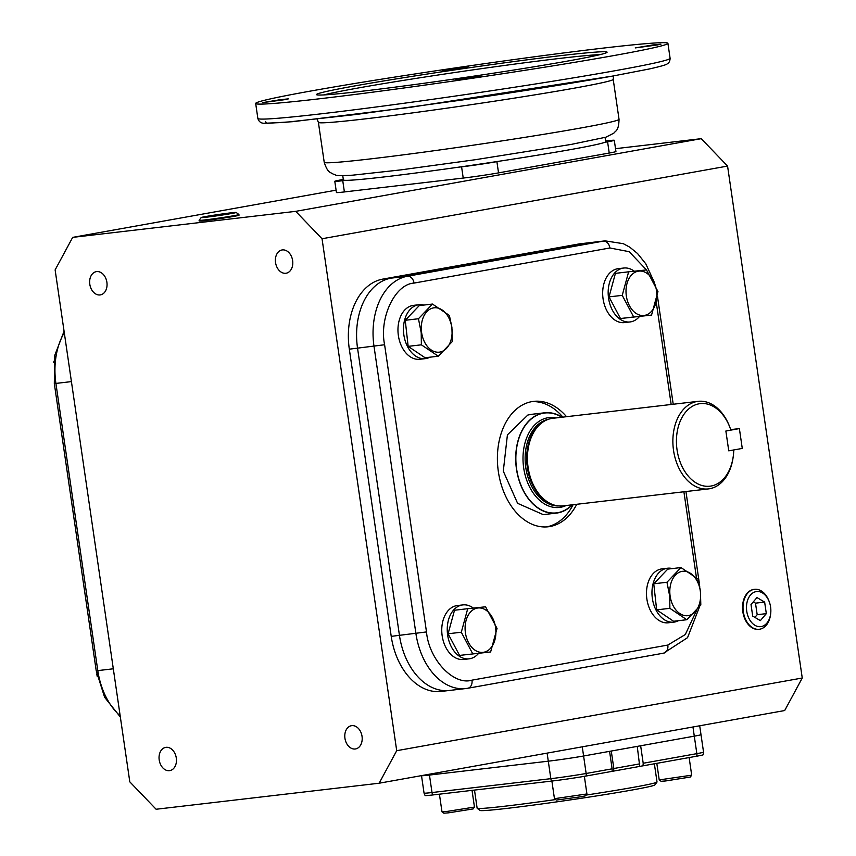 <?xml version="1.0" encoding="UTF-8"?>
<svg xmlns="http://www.w3.org/2000/svg" width="856" height="856" viewBox="0 0 856 856"><rect width="100%" height="100%" fill="white"/><g stroke="black" fill="none" stroke-linecap="round" stroke-linejoin="round"><path stroke-width="1.28" d="M586.093 795.074A90.897 2.771 -8.3 0 0 632.894 787.424A90.897 2.771 -8.3 0 0 656.991 782.074A90.897 2.771 -8.3 0 0 657.023 781.988L654.369 763.787M474.492 790.088L477.134 808.225A90.897 2.771 -8.3 0 0 477.188 808.299L480.055 810.439A88.371 2.696 -8.3 0 0 536.84 804.619A88.371 2.696 -8.3 0 0 631.428 790.131A88.371 2.696 -8.3 0 0 654.861 784.931L656.991 782.074M613.57 771.096L639.732 766.409L637.249 746.389L611.27 751.044L613.827 768.517L613.57 771.096L612.083 771.352M699.705 725.77L703.546 752.135L703.236 754.735A24.567 0.749 171.7 0 1 696.72 756.201A5.05 3.681 -100.2 0 0 696.848 753.644L694.291 736.16A25.252 0.77 -8.3 0 0 701 734.651A25.252 0.77 171.7 0 1 694.291 736.16L640.652 745.779L643.198 763.252L643.017 765.82L639.368 766.42M432.826 794.946A5.05 3.456 -96.7 0 1 432.013 792.538A25.252 0.77 171.7 0 1 424.052 793.127L425.09 795.534A24.567 0.749 171.7 0 0 432.826 794.946L551.66 781.079A24.567 0.749 171.7 0 0 586.028 776.039L612.126 771.352L612.126 768.827L609.568 751.343L583.599 755.998A25.252 0.77 171.7 0 1 548.289 761.187L429.455 775.055A25.252 0.77 171.7 0 1 421.505 775.643A25.252 0.77 171.7 0 1 421.505 775.632A25.252 0.77 -8.3 0 0 429.455 775.055L429.338 774.231M696.72 756.201L643.017 765.82M477.188 808.299A90.897 2.771 -8.3 0 0 555.63 799.558M239.017 215.231L238.931 214.535A20.127 0.61 171.7 0 1 238.931 214.535A20.127 0.61 171.7 0 1 233.592 215.744A20.127 0.61 171.7 0 1 205.451 219.874A20.127 0.61 171.7 0 1 199.106 220.345A20.127 0.61 171.7 0 1 199.116 220.334L201.181 217.552A17.676 0.535 171.7 0 1 211.903 215.498A17.676 0.535 171.7 0 1 230.585 212.887A17.676 0.535 171.7 0 1 236.149 212.449A17.676 0.535 171.7 0 1 225.92 214.46A17.676 0.535 171.7 0 1 206.745 217.156A17.676 0.535 171.7 0 1 201.181 217.552M227.568 213.497L207.858 216.472L227.621 213.882M216.75 214.942L216.846 215.594M770.657 613.806L770.55 614.672A20.127 13.782 -96.7 0 1 759.796 629.203A20.127 13.782 -96.7 0 1 758.844 629.331A20.127 13.782 -96.7 0 1 743.222 611.034A20.127 13.782 -96.7 0 1 753.986 589.399A20.127 13.782 -96.7 0 1 754.179 589.367A20.127 13.782 -96.7 0 1 768.945 600.933L769.244 601.736A17.676 12.102 -96.7 0 1 770.657 613.806A17.676 12.102 -96.7 0 1 761.219 626.571A17.676 12.102 -96.7 0 1 746.742 611.227A17.676 12.102 -96.7 0 1 756.115 591.614A17.676 12.102 -96.7 0 1 769.244 601.736M751.012 604.55L752.702 616.085L760.353 620.632L766.323 613.634L764.643 602.1L756.982 597.563L751.012 604.55M764.643 602.1L755.495 603.17L753.301 601.864M766.323 613.634L757.186 614.704L755.495 603.17M754.896 617.379L757.186 614.704M691.691 775.183L690.311 777.034L665.733 780.94L661.089 781.303L659.227 779.912L691.691 775.183L689.134 757.56M53.746 362.612L53.885 361.286M97.263 676.572L96.749 673.972M586.927 793.951L585.536 795.812L581.62 796.679L556.325 800.071L554.463 798.691L586.927 793.951L584.359 776.328M439.417 794.186L441.985 811.798L447.164 811.413L474.459 807.08L472.031 790.377M441.996 811.82L443.857 813.2L448.501 812.836L473.079 808.941L474.459 807.08M670.141 596.183A22.331 15.29 -96.7 0 1 681.986 571.401A22.331 15.29 -96.7 0 1 700.272 590.79A22.331 15.29 -96.7 0 1 688.427 615.582A22.331 15.29 -96.7 0 1 670.141 596.183M697.897 578.956L700.411 590.758L700.818 605.032L686.801 619.723L673.586 621.263L656.659 609.868L653.749 583.792L667.755 569.112L680.969 567.56L697.897 578.956M686.801 619.723L669.874 608.327L669.724 596.258L666.963 582.251L680.969 567.56M669.874 608.327L656.659 609.868M666.963 582.251L653.749 583.792M673.822 622.141L668.333 622.783A27.146 18.575 -96.7 0 1 646.804 598.537A27.146 18.575 -96.7 0 1 661.271 568.983A27.146 18.575 -96.7 0 1 662.041 568.865L667.53 568.223A27.146 18.575 83.3 0 0 666.76 568.341A27.146 18.575 83.3 0 0 652.293 597.905A27.146 18.575 83.3 0 0 673.822 622.141A27.146 18.575 83.3 0 0 674.592 622.034A27.146 18.575 83.3 0 0 678.433 620.696M672.356 568.566A27.146 18.575 83.3 0 0 667.53 568.223M644.632 315.382A22.331 15.29 -96.7 0 1 626.346 295.994A22.331 15.29 -96.7 0 1 638.191 271.202A22.331 15.29 -96.7 0 1 656.477 290.591A22.331 15.29 -96.7 0 1 644.632 315.382M628.636 271.812L646.505 269.918L657.954 291.554L651.555 315.083L620.472 318.528L609.023 296.893L615.421 273.353L628.636 271.812L622.237 295.352L633.686 316.977L620.472 318.528M651.555 315.083L633.686 316.977M609.023 296.893L622.237 295.352M630.027 321.952L624.538 322.594A27.146 18.575 -96.7 0 1 603.084 298.915A27.146 18.575 -96.7 0 1 618.246 268.666L623.735 268.035A27.146 18.575 83.3 0 0 608.573 298.273A27.146 18.575 83.3 0 0 630.027 321.952A27.146 18.575 83.3 0 0 639.518 316.485M634.285 271.202A27.146 18.575 83.3 0 0 623.735 268.035M477.274 608.081A22.331 15.29 -96.7 0 1 495.56 627.48A22.331 15.29 -96.7 0 1 483.715 652.261A22.331 15.29 -96.7 0 1 465.429 632.873A22.331 15.29 -96.7 0 1 477.274 608.081M490.627 651.962L459.554 655.407L448.095 633.772L454.504 610.242L467.718 608.691L485.577 606.797L497.036 628.432L490.627 651.962L459.554 655.407M472.769 653.866L461.309 632.231L448.095 633.772M461.309 632.231L467.718 608.691M469.109 658.831L463.62 659.473A27.146 18.575 -96.7 0 1 442.167 635.794A27.146 18.575 -96.7 0 1 457.329 605.556L462.818 604.914A27.146 18.575 83.3 0 0 447.656 635.152A27.146 18.575 83.3 0 0 469.109 658.831A27.146 18.575 83.3 0 0 478.6 653.363M473.368 608.081A27.146 18.575 83.3 0 0 462.818 604.914M451.765 327.281A22.331 15.29 -96.7 0 1 439.92 352.073A22.331 15.29 -96.7 0 1 421.634 332.684A22.331 15.29 -96.7 0 1 433.478 307.893A22.331 15.29 -96.7 0 1 451.765 327.281M421.366 344.818L421.216 332.749L418.456 318.742L405.241 320.283L419.247 305.603L432.462 304.062L449.389 315.457L451.904 327.249L452.31 341.533L438.293 356.214L421.366 344.818L408.151 346.359L405.241 320.283M438.293 356.214L425.079 357.755L408.151 346.359M418.456 318.742L432.462 304.062M425.314 358.632L419.825 359.274A27.146 18.575 -96.7 0 1 398.297 335.038A27.146 18.575 -96.7 0 1 412.763 305.474A27.146 18.575 -96.7 0 1 413.534 305.357L419.023 304.715A27.146 18.575 83.3 0 0 418.252 304.832A27.146 18.575 83.3 0 0 403.786 334.396A27.146 18.575 83.3 0 0 425.314 358.632A27.146 18.575 83.3 0 0 426.085 358.525A27.146 18.575 83.3 0 0 429.926 357.187M423.848 305.068A27.146 18.575 83.3 0 0 419.023 304.715M754.318 589.345A20.127 13.782 83.3 0 0 754.083 589.367A20.127 13.782 83.3 0 0 753.505 589.452A20.127 13.782 83.3 0 0 742.783 611.377A20.127 13.782 83.3 0 0 758.748 629.342A20.127 13.782 83.3 0 0 758.983 629.31M199.213 220.976A20.127 0.61 -8.3 0 0 199.202 221.009A20.127 0.61 -8.3 0 0 205.547 220.538A20.127 0.61 -8.3 0 0 227.108 217.51A20.127 0.61 -8.3 0 0 239.027 215.198A20.127 0.61 -8.3 0 0 239.006 215.177M362.035 736.331A11.802 8.592 79.8 0 1 355.572 748.936A11.802 8.592 79.8 0 1 344.947 738.321A11.802 8.592 79.8 0 1 351.409 725.706A11.802 8.592 79.8 0 1 362.035 736.331M176.293 758.009A11.802 8.592 79.8 0 1 169.83 770.614A11.802 8.592 79.8 0 1 159.205 760A11.802 8.592 79.8 0 1 165.668 747.384A11.802 8.592 79.8 0 1 176.293 758.009M106.893 282.277A11.802 8.592 79.8 0 1 100.43 294.881A11.802 8.592 79.8 0 1 89.805 284.267A11.802 8.592 79.8 0 1 96.268 271.652A11.802 8.592 79.8 0 1 106.893 282.277M292.634 260.599A11.802 8.592 79.8 0 1 286.171 273.214A11.802 8.592 79.8 0 1 275.546 262.589A11.802 8.592 79.8 0 1 282.009 249.973A11.802 8.592 79.8 0 1 292.634 260.599M615.518 148.677L701.257 138.672L727.568 166.075L802.254 678.016L784.685 710.544L379.155 783.219L396.713 750.691L802.254 678.016M396.713 750.691L322.038 238.749L727.568 166.075M654.391 282.523L645.777 263.798L637.538 253.515L629.823 247.213L623.307 243.682L605.106 240.868L580.432 243.757A63.119 43.207 83.3 0 0 578.635 244.014L382.793 279.11A63.119 43.207 83.3 0 0 349.323 349.173L391.224 636.361A63.119 43.207 83.3 0 0 441.118 691.434L449.336 690.471A63.119 43.207 -96.7 0 1 399.452 635.398L357.551 348.221A63.119 43.207 -96.7 0 1 391.021 278.157L586.863 243.061A63.119 43.207 -96.7 0 1 588.65 242.794A63.119 43.207 83.3 0 0 586.863 243.061L391.021 278.157A63.119 43.207 83.3 0 0 357.551 348.221L399.452 635.398A63.119 43.207 83.3 0 0 449.336 690.471L465.792 688.545A63.119 43.207 83.3 0 0 467.59 688.288A7.576 5.521 79.8 0 0 467.825 688.245L663.668 653.149A7.576 5.521 79.8 0 1 663.432 653.192L468.072 688.203M322.038 238.749L295.727 211.346L701.257 138.672M295.727 211.346L72.685 237.369L336.098 190.171M345.824 180.338L342.753 180.702A25.252 0.77 171.7 0 1 334.792 181.29L336.44 192.536A25.252 0.77 -8.3 0 0 344.39 191.937L463.224 178.069A25.252 0.77 -8.3 0 0 498.534 172.88L609.226 153.042A25.252 0.77 -8.3 0 0 615.935 151.533L614.287 140.298A25.252 0.77 171.7 0 1 607.589 141.807L604.732 142.321M379.155 783.219L156.113 809.252L129.802 781.849L55.126 269.897L72.685 237.369M451.133 690.203A63.119 43.207 -96.7 0 1 449.336 690.471M499.754 161.131L496.897 161.645A25.252 0.77 171.7 0 1 461.587 166.834L458.516 167.188M334.792 181.29A25.252 0.77 171.7 0 1 341.501 179.781L343.31 179.46M605.609 140.972L606.337 140.887A25.252 0.77 171.7 0 1 614.287 140.298M547.112 753.12L548.289 761.187L429.455 775.055L432.013 792.538L550.836 778.671L548.289 761.187A25.252 0.77 -8.3 0 0 583.599 755.998L582.262 746.817M692.953 726.979L694.291 736.16L583.599 755.998L586.146 773.482A25.252 0.77 171.7 0 1 550.836 778.671A5.05 3.456 -96.7 0 0 551.66 781.079M576.762 504.28A63.119 43.207 -96.7 0 1 550.044 526.504A63.119 43.207 -96.7 0 1 548.257 526.772A63.119 43.207 -96.7 0 1 498.181 470.393A63.119 43.207 -96.7 0 1 531.833 401.635A63.119 43.207 -96.7 0 1 533.62 401.378A63.119 43.207 -96.7 0 1 566.533 416.69M531.801 401.646A63.119 43.207 -96.7 0 1 562.884 417.118M573.103 504.708A63.119 43.207 -96.7 0 1 546.417 526.922M646.526 269.95L629.171 251.685L609.9 247.983L414.047 283.09C395.087 284.053 379.005 317.726 384.601 344.743L426.491 631.931C428.867 659.516 453.701 685.859 471.977 680.156L667.819 645.06L685.303 634.542L696.527 610.574M566.148 505.522A45.229 30.955 -96.7 0 1 560.712 507.255A45.229 30.955 -96.7 0 1 523.69 467.986A45.229 30.955 -96.7 0 1 547.669 417.792A45.229 30.955 -96.7 0 1 555.929 417.931M572.076 504.826A50.279 34.422 -96.7 0 1 557.791 512.68A50.279 34.422 -96.7 0 1 516.628 469.024A50.279 34.422 -96.7 0 1 543.282 413.223A50.279 34.422 -96.7 0 1 561.846 417.236M733.763 449.946A41.57 28.451 -96.7 0 1 733.303 456.002A41.57 28.451 -96.7 0 1 711.101 486.026A41.57 28.451 -96.7 0 1 677.064 449.935A41.57 28.451 -96.7 0 1 699.106 403.797A41.57 28.451 -96.7 0 1 729.986 427.625A41.57 28.451 -96.7 0 1 730.864 430.129L725.867 431.017L728.756 450.845L733.763 449.946M733.303 456.002L733.185 456.89A44.095 30.185 -96.7 0 1 709.635 488.733A44.095 30.185 -96.7 0 1 708.383 488.915A44.095 30.185 -96.7 0 1 673.415 449.539A44.095 30.185 -96.7 0 1 696.912 401.518A44.095 30.185 -96.7 0 1 698.164 401.336A44.095 30.185 -96.7 0 1 729.676 426.78L729.986 427.625M708.383 488.915L562.959 505.896A44.095 30.185 -96.7 0 1 555.244 505.361A44.095 30.185 -96.7 0 1 527.863 465.6A44.095 30.185 -96.7 0 1 545.358 420.596A44.095 30.185 -96.7 0 1 551.489 418.488A44.095 30.185 -96.7 0 1 552.741 418.306L698.164 401.336M572.386 504.794A50.493 34.572 -96.7 0 1 557.823 512.894A50.493 34.572 -96.7 0 1 556.389 513.108A50.493 34.572 -96.7 0 1 516.329 468.007A50.493 34.572 -96.7 0 1 543.25 413.009A50.493 34.572 -96.7 0 1 544.684 412.795A50.493 34.572 -96.7 0 1 562.157 417.204M555.244 505.361L554.249 505.115A43.71 29.928 -96.7 0 1 527.103 465.685A43.71 29.928 -96.7 0 1 544.437 421.066L545.358 420.596M531.565 414.325L527.842 415.042L507.415 434.859L503.296 471.142L517.602 503.328L543.282 514.638M612.618 55.79A208.308 6.356 -8.3 0 0 667.915 43.324A208.308 6.356 -8.3 0 0 536.862 56.464A208.308 6.356 -8.3 0 0 310.974 90.993A208.308 6.356 -8.3 0 0 255.677 103.458A208.308 6.356 -8.3 0 0 386.73 90.319A208.308 6.356 -8.3 0 0 612.618 55.79M657.504 44.929L635.227 47.915L652.775 44.972L660.96 44.159L657.504 44.929M477.809 77.136L455.531 80.111L473.079 77.179L481.265 76.355L477.809 77.136M284.909 99.649L262.632 102.624L280.18 99.692L288.365 98.868L284.909 99.649M464.605 67.442L442.327 70.427L459.875 67.485L468.061 66.672L464.605 67.442M600.035 54.634A144.3 4.408 -8.3 0 0 559.482 58.443A144.3 4.408 -8.3 0 0 357.68 88.082A144.3 4.408 -8.3 0 0 323.953 94.909M560.819 55.64A146.825 4.483 171.7 0 1 607.032 52.344A146.825 4.483 171.7 0 1 518.019 69.368A146.825 4.483 171.7 0 1 362.762 91.143A146.825 4.483 171.7 0 1 316.592 94.716A146.825 4.483 171.7 0 1 401.507 78.057A146.825 4.483 171.7 0 1 560.819 55.64M342.764 175.694L343.374 179.931A132.552 4.045 -8.3 0 0 426.77 171.564A132.552 4.045 -8.3 0 0 570.524 149.597A132.552 4.045 -8.3 0 0 605.716 141.657L605.096 137.431M742.27 448.426L728.756 450.845L725.867 431.017L739.381 428.599L742.27 448.426M730.703 429.616L739.381 428.599M639.796 763.862L613.827 768.517M703.546 752.135A25.252 0.77 171.7 0 1 696.848 753.644L643.198 763.252M586.028 776.039A5.05 3.681 -100.2 0 0 586.146 773.482L612.126 768.827M609.9 247.983A7.576 5.521 -100.2 0 0 603.32 241.135L578.635 244.014M382.793 279.11L407.477 276.231A63.119 43.207 83.3 0 0 374.008 346.295L415.898 633.483A63.119 43.207 83.3 0 0 465.792 688.545L467.825 688.245A7.576 5.521 79.8 0 0 471.977 680.156M426.491 631.931L391.224 636.361M384.601 344.743L349.323 349.173M496.897 161.645L498.534 172.88M609.226 153.042L607.589 141.807M461.587 166.834L463.224 178.069M342.753 180.702L344.39 191.937M64.072 331.251L54.752 355.368L54.313 383.541L55.908 383.424A63.119 43.207 -96.7 0 1 64.275 332.642M54.313 383.541L96.214 670.73L97.798 670.612L55.908 383.424L71.422 381.605M120.182 715.884A63.119 43.207 -96.7 0 1 97.798 670.612L113.313 668.793M696.431 577.607L683.901 491.772M671.168 404.481L656.231 302.072M699.727 586.52L698.978 583.054M667.819 645.06A7.576 5.521 79.8 0 1 663.668 653.149L687.55 637.667L699.459 606.947M414.047 283.09A7.576 5.521 -100.2 0 0 407.477 276.231L603.32 241.135A63.119 43.207 83.3 0 1 605.106 240.868M558.626 505.939A43.71 29.928 -96.7 0 1 525.563 465.867A43.71 29.928 -96.7 0 1 548.503 419.247M257.859 118.449A208.308 6.356 -8.3 0 0 388.913 105.299A208.308 6.356 -8.3 0 0 614.801 70.77A208.308 6.356 -8.3 0 0 670.098 58.304C670.013 61.001 669.103 62.83 667.37 63.804C666.749 64.072 667.53 64.885 649.255 68.983L612.04 76.173C571.166 83.449 521.315 91.378 462.497 99.959L355.08 114.608L284.064 122.462L263.851 123.264C260.845 123.178 258.854 121.573 257.859 118.449L255.677 103.458M265.392 121.584L267.093 123.339L292.859 121.67L409.799 107.407L611.88 76.195M613.527 75.906L613.206 79.351A148.965 4.548 171.7 0 1 573.659 88.275A148.965 4.548 171.7 0 1 412.121 112.96A148.965 4.548 171.7 0 1 318.389 122.365L317.105 119.145M619.038 119.316C618.717 131.3 615.592 130.529 613.848 133.162L605.888 137.195L571.198 144.418L475.283 159.719L400.865 169.884L352.8 175.159C332.149 176.357 337.435 174.945 333.112 174.089C330.694 172.077 327.923 173.672 324.221 162.319A148.965 4.548 -8.3 0 0 417.942 152.924A148.965 4.548 -8.3 0 0 579.491 128.229A148.965 4.548 -8.3 0 0 619.038 119.316L613.206 79.351M421.505 775.643L424.052 793.127M199.223 221.03L199.106 220.345M236.149 212.449L238.92 214.524M753.087 589.538L754.179 589.367M757.742 629.406L758.844 629.331M659.216 779.902L656.809 763.349M554.453 798.68L551.885 781.057M96.214 670.73L104.625 697.298L120.354 717.018M699.288 582.947L685.945 491.537M673.212 404.246L657.429 296.069M544.684 412.795L531.276 414.358M556.389 513.108L542.993 514.67M667.915 43.324L670.098 58.304M318.389 122.365L324.221 162.319"/></g></svg>

